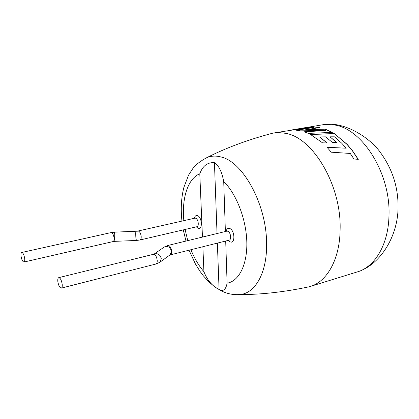 <?xml version="1.0" encoding="UTF-8"?>
<svg xmlns="http://www.w3.org/2000/svg" width="419" height="419" viewBox="0 0 419 419"><rect width="100%" height="100%" fill="white"/><g stroke="black" fill="none" stroke-linecap="round" stroke-linejoin="round"><path stroke-width="0.63" d="M310.269 286.476C327.103 281.673 339.94 259.068 340.123 229.203C341.422 185.36 312.909 137.61 285.617 133.321L278.755 132.566L272.743 133.174C248.058 139.695 226.071 147.86 206.771 157.659C211.213 155.821 216.01 155.606 221.169 157.015C243.067 161.828 266.542 204.587 266.584 243.198C267.275 272.973 254.982 293.923 239.312 294.583C260.953 294.657 284.265 292.048 309.243 286.769L359.172 271.329C375.728 265.353 388.277 243.79 388.963 216.246C391.047 174.126 362.587 128.764 334.42 124.967L324.28 124.506L305.629 127.643M57.812 281.369C57.639 279.211 57.942 277.97 58.733 277.656C60.367 277.991 61.535 280.243 62.222 284.417C62.389 286.565 62.085 287.795 61.305 288.11C59.666 287.774 58.498 285.528 57.812 281.369M24.69 258.533C24.061 254.82 23.082 252.804 21.757 252.479C21.07 252.757 20.83 253.93 21.023 256.004C21.652 259.701 22.631 261.713 23.962 262.037C24.637 261.765 24.878 260.597 24.69 258.533M331.267 152.191L327.045 147.279L346.209 148.195L341.674 143.162L334.446 136.814L329.999 136.814L336.829 142.56L332.429 142.444L325.568 136.851L319.582 136.924L327.124 142.921L322.541 142.842L310.296 134.326L334.331 133.588L347.121 144.319L352.531 150.777L358.287 159.367L353.887 158.963L350.253 153.448L331.267 152.191M290.226 130.257L314.135 127.371L296.275 130.194L300.591 130.848L325.61 130.398L304.121 131.791L308.311 133.389L332.346 132.399L325.044 129.042L305.54 129.78L319.802 127.57L312.857 126.842L273.796 132.98M292.069 129.885L307.41 127.292M300.329 128.486L299.161 128.712M217.032 233.54L214.439 162.656C218.776 165.495 221.871 171.78 223.72 181.506L225.385 231.513M225.7 241.019L227.103 283.171C225.862 289.718 223.186 291.813 219.074 289.445L217.377 243.104M190.928 249.724C194.453 258.429 198.784 265.761 203.922 271.716C207.332 280.316 212.381 286.224 219.074 289.445M214.439 162.656C207.515 162.211 202.628 165.919 199.79 173.78C187.838 178.478 181.589 198.491 183.847 220.661M203.922 271.716L202.869 246.733M202.461 237.07L199.79 173.78M332.073 132.409L325.034 129.193L305.54 129.78M319.367 127.638L312.857 126.842M312.873 126.994L293.803 129.644M293.824 129.796L291.441 130.147M308.782 127.245L307.268 127.47M296.893 130.257L314.135 127.371M304.498 131.917L325.61 130.398M346.209 148.195L327.171 147.409M358.14 159.351L352.426 150.84L347.058 144.435L334.331 133.588M334.304 133.734L310.563 134.468M326.93 142.916L319.582 136.924M336.64 142.554L329.999 136.814M169.905 254.962L171.465 251.458C170.303 247.137 167.893 245.66 164.232 247.021L167.967 245.434L168.857 245.555C170.402 246.566 171.329 248.509 171.638 251.39C171.69 253.38 171.24 254.543 170.287 254.888L229.114 240.166C231.749 239.762 230.67 232.157 227.842 231.241L226.951 231.136M154.077 254.113C157.769 252.924 160.178 254.485 161.305 258.79L159.812 262.304L155.915 264.033L61.305 288.11M153.909 254.223L153.495 254.291C155.412 254.506 156.659 256.569 157.225 260.471C157.293 262.498 156.858 263.687 155.915 264.033M135.986 231.283C135.704 231.838 135.656 233.839 135.84 237.295L136.353 240.464L139.998 239.982C140.873 239.668 141.271 238.542 141.198 236.604C140.884 233.881 140.035 232.058 138.658 231.141L114.623 232.147L110.983 232.608L21.757 252.479M136.353 240.464L114.984 241.334L114.361 238.17C114.162 234.708 114.246 232.702 114.623 232.147M114.984 241.334L113.03 241.58C113.858 241.281 114.225 240.155 114.125 238.196C113.601 234.703 112.554 232.838 110.983 232.608M139.998 239.982L196.92 226.71C199.318 226.391 198.297 219.053 195.731 218.231L195.071 218.131M194.374 218.283C194.908 216.026 195.966 215.146 197.538 215.633C202.209 217.199 202.765 230.633 198.093 228.329L196.343 226.841M226.092 231.34C226.705 228.874 227.915 227.92 229.727 228.486C234.959 230.256 235.373 244.397 230.151 241.842L228.313 240.365M227.103 283.171C238.84 281.359 247.383 264.824 246.817 242.103C246.293 219.42 236.452 193.929 223.72 181.506M185.083 229.471L187.759 240.637M359.172 271.329C381.327 263.258 397.537 235.771 398.05 208.494C398.474 188.393 392.886 170.14 381.274 153.726C371.077 138.27 344.91 121.353 324.28 124.506M164.232 247.021L154.066 254.118M153.495 254.291L58.733 277.656M189.027 250.195L195.406 263.933L200.015 271.344L203.383 275.854L209.034 282.05L214.764 286.879L220.939 290.676C226.779 293.677 232.901 294.976 239.312 294.583M206.771 157.659C200.492 161.069 195.935 164.557 193.101 168.134L188.56 175.116L183.878 187.34C181.259 197.752 180.62 209.002 181.956 221.085M183.286 229.89L185.968 241.072M113.03 241.58L23.962 262.037M137.93 231.037L194.95 218.152M169.988 254.904L159.812 262.304M170.287 254.888L169.805 255.035M167.967 245.434L226.894 231.147"/></g></svg>
